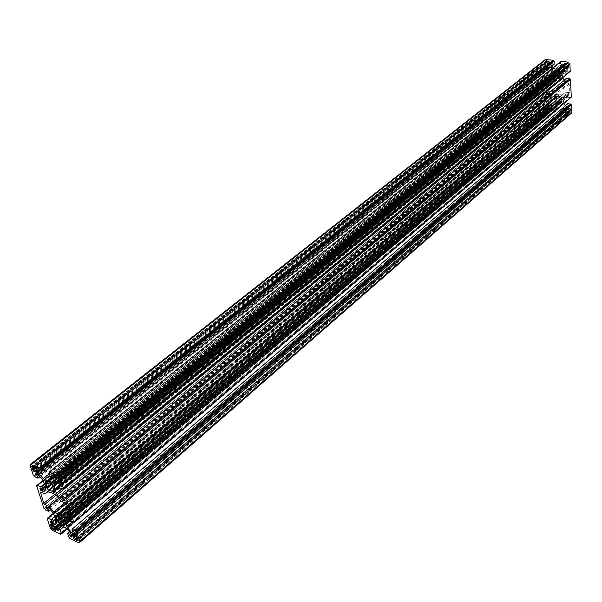 <?xml version="1.0" encoding="UTF-8"?>
<svg xmlns="http://www.w3.org/2000/svg" width="602" height="602" viewBox="0 0 602 602"><rect width="100%" height="100%" fill="white"/><g stroke="black" fill="none" stroke-linecap="round" stroke-linejoin="round"><path stroke-width="0.45" stroke-dasharray="3.01 2.26" d="M549.528 62.525L549.897 61.607L549.242 60.877L548.324 61.186L546.247 60.621L546.187 63.804L546.842 64.534L547.752 64.226L549.829 64.79L549.528 62.525L36.255 469.793M567.242 110.098L566.926 107.924L569.951 108.217L570.598 108.947L570.538 112.002L567.513 111.701L566.888 110.279L75.167 535.931M549.874 108.571L552.079 109.128L551.763 106.96L53.164 529.301L549.694 108.917L549.122 108.827L54.895 526.938M549.122 108.827L548.49 107.412L53.397 525.343M548.836 107.239L548.535 106.268L51.734 524.831M565.286 65.407L564.985 63.135L567.107 63.692L568.04 63.383L568.702 64.121L568.619 67.319L566.497 66.762L565.564 67.063L564.932 65.595L57.702 477.251M559.868 70.735L560.853 71.826L560.357 72.865L560.462 75.16L561.026 75.701L560.771 77.018L556.85 76.153L555.812 76.559L554.856 74.693L51.147 484.061L559.868 70.735L559.123 70.675L50.658 483.85M555.315 74.445L555.021 71.856L47.114 482.864M556.541 99.857L556.113 95.793L560.01 96.674L561.049 96.29L562.02 97.373L561.531 98.374L561.952 102.438L558.054 101.55L557.023 101.934L556.082 100.098L61.314 517.276M555.021 71.856L554.615 70.968L555.503 70.133L556.594 70.84L559.077 71.006M61.464 525.779L558.716 103.499L555.571 103.341L57.807 524.432M62.156 525.772L554.811 107.186L554.781 108.488L553.246 108.021L553.125 105.576L58.213 524.35M553.125 105.576L555.533 103.378M554.811 107.186L556.316 107.412L63.699 526.818M556.316 107.412L556.451 110.219L66.83 528.722M556.451 110.219L555.842 110.128L60.493 533.169M555.842 110.128L555.887 111.061L67.1 529.045M555.887 111.061L548.934 109.97L52.547 530.467M53.405 513.25L546.97 101.083L547.338 108.179L548.934 109.97M546.97 101.083L547.88 101.219L48.243 518.977M547.88 101.219L547.85 100.594L53.563 513.514M547.85 100.594L550.597 101.016L54.684 516.825M550.597 101.016L550.672 102.543L55.316 518.804M550.672 102.543L549.4 102.43L549.37 103.679L552.079 104.409L54.172 524.538M552.079 104.409L554.487 102.205L554.69 98.991L55.241 518.578M554.69 98.991L55.519 518.111M555.074 98.517L554.638 97.923L54.805 517.193M554.638 97.923L554.111 94.589L53.021 512.746M49.244 508.366L550.19 93.069L548.798 92.55L548.836 91.293L551.44 91.594L48.89 507.96M551.44 91.594L554.111 94.589M550.19 93.069L550.273 94.612L50.515 509.834M550.273 94.612L547.519 94.205L45.331 509.894M547.519 94.205L547.481 93.573L45.067 509.081M547.481 93.573L546.571 93.438L43.976 508.585M43.728 491.766L550.815 79.155L548.076 78.456L548.113 77.176L549.393 77.274L549.31 75.709L546.541 75.325L546.571 75.957L545.653 75.829L43.103 480.434M545.653 75.829L546.571 93.438M546.571 75.957L37.715 486.153M546.541 75.325L43.216 480.674M549.31 75.709L44.262 483.963M549.393 77.274L44.917 486.01M550.815 79.155L553.562 76.018L45.76 488.681M553.562 76.018L553.449 73.587L44.751 485.498M553.449 73.587L45.022 485.001M545.329 59.53L544.863 60.674L545.239 68.018L546.164 68.146L546.202 68.786L548.979 69.17L548.904 67.597L547.82 67.447L547.436 66.024L550.16 66.069L552.862 69.095L553.396 72.496L44.3 484.068M553.396 72.496L553.84 73.098M550.16 66.069L38.265 474.617M548.904 67.597L38.686 475.106M548.979 69.17L40.01 476.641M546.202 68.786L34.698 476.761M546.164 68.146L34.434 475.919M545.239 68.018L33.321 475.437M40.394 472.683L551.123 65.159L551.093 62.39L552.644 62.841L552.696 63.978L40.424 472.781M552.696 63.978L554.224 64.181M551.123 65.159L551.906 66.039M553.223 67.507L554.72 68.681L49.499 475.527M554.72 68.681L557.091 69.004L51.373 477.544M557.091 69.004L557.64 69.508L53.427 477.394M561.049 61.223L561.094 62.202L560.47 62.119L560.605 65.039L562.14 65.249L562.185 63.88L563.427 63.97L563.871 66.882L561.327 69.275L558.152 69.147L53.45 477.461M558.152 69.147L557.64 69.508M563.871 66.882L54.383 480.464M562.14 65.249L53.074 476.694M560.605 65.039L49.936 476.919M560.47 62.119L49.251 472.645M561.094 62.202L49.492 473.39M56.054 482.39L564.939 68.079L567.408 68.417L567.784 69.855L566.384 69.983L566.452 71.57L569.281 71.962L569.259 71.314L62.224 488.124M569.259 71.314L570.207 71.442M569.281 71.962L63.075 488.493M566.452 71.57L59.056 487.462M566.384 69.983L59.59 484.414M564.939 68.079L562.133 71.269L57.205 482.894M562.133 71.269L562.245 73.722L58.544 485.822M562.245 73.722L58.612 486.032M562.516 77.771L562.291 74.814L58.996 487.259M562.291 74.814L561.847 74.212M566.738 78.162L566.806 79.735L568.228 80.254L568.183 81.541L565.519 81.247L62.924 498.411M565.519 81.247L564.45 80.051M566.806 79.735L62.375 498.17M571.275 97.125L570.342 96.982L72.571 521.648M570.342 96.982L570.365 97.614L73.369 522.009M570.365 97.614L567.558 97.2L69.433 520.918M567.558 97.2L567.49 95.643L69.96 517.923L568.837 94.484L568.514 94.123L566.068 93.761L66.491 515.974M567.49 95.643L568.792 95.756L568.837 94.484M566.068 93.761L563.607 96.004L563.397 99.24L68.854 519.052M563.397 99.24L68.906 519.225M563.005 99.714L563.442 100.316L69.283 520.437M563.442 100.316L563.826 103.491M72.646 531.265L567.904 105.184L568.995 105.358L569.274 106.968L566.632 106.644L73.075 531.461M566.632 106.644L565.639 105.538M567.904 105.184L567.837 103.642M69.885 538.579L563.367 112.235L570.41 113.342L571.471 113.071M563.367 112.235L563.329 111.295L69.508 537.375M563.329 111.295L562.712 111.197L68.763 537.029M562.712 111.197L562.584 108.39L69.486 531.807M562.584 108.39L564.097 108.623L70.682 533.191M564.097 108.623L564.465 110.076L565.692 110.181L565.669 107.51L70.878 533.417M565.669 107.51L562.998 104.522L559.762 103.657L62.721 526.359M559.762 103.657L559.22 103.16L61.923 525.523M558.716 103.499L559.22 103.16M551.763 106.96L552.124 106.087L551.477 105.365L548.52 105.072L50.816 524.146M548.535 106.268L548.347 105.5M67.642 507.584L559.348 94.717L562.554 94.823L62.811 516.072M61.299 501.27L564.985 82.64L568.574 83.151L569.229 83.881L569.394 92.633L565.406 92.211L68.651 510.827M565.406 92.211L562.554 94.823M564.985 82.64L560.944 78.621L55.196 494.648M560.944 78.621L558.573 78.29L52.344 493.377M558.573 78.29L558.031 77.786L51.531 492.534M558.031 77.786L51.072 492.812M58.755 498.321L551.951 90.232L548.437 89.713L547.797 88.991L547.557 80.299L551.477 80.706L554.367 78.004L557.52 78.14M551.477 80.706L48.107 491.495M551.951 90.232L555.067 93.709L558.295 94.559L67.243 506.297M559.348 94.717L67.612 507.494M558.837 95.063L558.295 94.559M546.413 63.067L35.262 467.521M546.511 62.119L33.78 467.325M567.099 110.271L75.242 535.931M567.212 109.361L74.264 535.494M570.222 109.827L76.943 538.022L568.243 111.551M548.7 107.404L53.458 525.373M548.798 106.501L52.148 525.2M565.143 65.588L57.784 477.288M565.255 64.64L56.317 477.108M568.318 65.046L58.898 479.636M555.157 74.686L51.29 484.136M555.21 72.15L47.739 483.06M560.357 72.865L52.464 486.988L555.812 76.559M556.383 100.09L61.442 517.336M556.429 97.607L58.078 516.32M561.531 98.374L62.886 520.256M560.53 102.28L64.429 523.763M560.522 102.092L64.211 523.642M560.718 102.498L64.67 524.154M561.335 102.588L64.903 524.929M562.223 101.791L64.888 524.861M562.193 101.159L64.632 524.049M561.997 100.94L64.331 523.702M561.817 100.918L64.113 523.597M561.636 100.624L63.804 523.168M561.689 98.141L63.285 519.752M561.869 98.164L63.36 519.977L562.05 98.006M562.02 97.373L63.097 519.142M561.049 96.29L61.592 517.404M560.432 96.192L60.847 517.065M560.251 96.358L60.87 517.073M560.259 96.538L61.103 517.178M560.01 96.674L60.539 517.532M557.806 96.35L57.89 516.32M557.542 96.132L57.506 515.952M557.535 95.951L57.431 515.711M557.339 95.733L57.13 515.365M556.722 95.643L56.392 515.026M555.842 96.448L56.475 515.064M555.879 97.08L57.25 515.447M556.067 97.291L57.476 515.854M556.248 97.321L57.559 516.064M556.203 100.067L57.363 520.489L556.03 100.225M556.06 100.85L61.983 517.637M557.023 101.934L63.233 519.564M557.64 102.024L59.854 523.386M557.813 101.866L59.846 523.371M557.806 101.685L62.984 520.414M558.054 101.55L63.029 520.497M560.251 101.881L63.827 523.281M559.348 76.868L54.12 490.675M559.341 76.68L53.917 490.532M559.544 77.086L54.315 491.112M560.169 77.169L54.549 491.872M561.056 76.341L54.511 491.736M561.026 75.701L54.248 490.901M560.831 75.476L53.947 490.547M560.65 75.453L53.729 490.449M560.462 75.16L53.405 490.005M560.515 72.616L52.863 486.476M560.703 72.639L52.931 486.702M560.883 72.473L52.923 486.672M560.853 71.826L52.66 485.822M559.243 70.645L50.38 483.73M559.062 70.818L50.41 483.737M558.822 71.149L50.071 484.226M556.594 70.84L47.392 483.045M556.331 70.622L47.009 482.676L554.841 71.834M556.316 70.434L46.926 482.428M556.12 70.216L46.625 482.074M555.503 70.133L45.88 481.743M554.615 70.968L46.03 481.811M554.645 71.615L46.821 482.232M554.976 74.663L46.903 487.424L554.803 74.829M554.833 75.468L51.81 484.527M556.429 76.65L49.439 490.382L556.609 76.484M556.594 76.296L52.683 487.387M556.85 76.153L52.72 487.454M559.07 76.462L53.473 490.209M556.383 103.145L58.657 524.485M553.246 108.021L61.314 525.712M553.569 108.383L58.341 529.233M554.577 108.541L58.74 530.482L554.871 108.277M547.338 108.179L50.094 527.623M549.603 102.385L50.628 521.076M549.317 102.649L50.651 521.091M549.37 103.679L55.331 518.849M549.686 104.041L55.572 519.624M554.487 102.205L56.152 522.604M554.803 101.377L56.219 521.656M554.517 95.53L53.819 514.1M549.032 91.241L46.008 506.651M548.746 91.512L46.045 506.666M548.798 92.55L47.377 507.275M549.122 92.911L48.145 507.621M548.317 77.124L40.131 488.267M548.023 77.402L40.176 488.29M548.076 78.456L44.954 486.145M548.399 78.817L45.203 486.928M553.246 76.875L45.699 489.674M553.276 70.05L43.284 480.863M552.862 69.095L42.464 479.478M547.73 65.738L35.352 473.345M547.436 66.024L35.413 473.375M547.496 67.085L36.835 473.992M547.82 67.447L37.633 474.338M544.863 60.674L30.22 465.782M552.644 62.841L39.958 471.291M552.312 62.48L39.446 470.696M551.289 62.337L38.212 470.162M550.996 62.623L38.272 470.192M553.825 68.184L49.018 473.985M560.522 69.471L54.331 480.298M561.388 69.215L52.351 482.623M563.758 64.331L53.337 477.108M563.427 63.97L52.825 476.513M562.388 63.827L51.569 475.964M562.087 64.113L51.621 475.986M567.483 70.133L60.004 485.746M567.784 69.855L59.989 485.701M567.739 68.786L59.553 484.294M567.408 68.417L59.041 483.699M562.456 70.404L56.445 482.563M562.403 77.259L62.029 488.771M567.972 81.594L64.655 500.774M568.273 81.315L64.647 500.736M568.228 80.254L64.218 499.351M567.904 79.893L63.707 498.757M568.581 95.808L70.381 519.285M568.882 95.537L70.381 519.263M568.514 94.123L69.448 517.321M563.607 96.004L66.694 516.064M563.284 96.847L67.386 516.381M563.555 102.709L71.954 522.069M569.063 107.021L74.881 533.808M569.364 106.757L74.874 533.793M569.319 105.719L74.46 532.454M568.995 105.358L73.956 531.875M570.41 113.342L78.388 542.568M564.142 109.715L71.224 534.516M564.465 110.076L71.465 535.313M565.481 110.234L71.871 536.6M565.782 109.97L71.864 536.585M562.998 104.522L66.739 528.624M562.102 104.018L65.543 527.668M568.213 67.424L60.147 482.262M568.815 66.86L60.125 482.172M568.792 66.243L59.869 481.352M568.627 66.054L59.613 481.058M568.514 66.039L59.478 480.998M568.356 65.821L59.207 480.652M568.461 64.865L59.229 479.267M568.574 64.881L59.267 479.403M568.724 64.745L59.259 479.38M568.702 64.121L59.011 478.56M568.04 63.383L57.98 477.371M567.438 63.308L57.25 477.055L567.287 63.443M567.295 63.564L57.431 477.13M567.107 63.692L57.002 477.446M566.362 63.594L56.099 477.055M566.158 63.413L55.798 476.739M566.151 63.293L55.745 476.588M565.985 63.112L55.489 476.295M565.391 63.029L54.767 475.979M564.789 63.601L54.872 476.024M564.811 64.218L55.647 476.415M564.977 64.399L55.813 476.784M565.09 64.414L55.881 476.897M565.03 65.573L55.264 479.162M564.879 65.716L55.286 479.177M564.909 66.333L58.409 477.657M565.564 67.063L59.162 479.064M566.166 67.146L57.273 481.502L566.316 67.003M566.309 66.89L59.004 479.877M566.497 66.762L59.011 479.899M567.242 66.86L59.274 480.817M567.445 67.048L59.643 481.073M567.453 67.161L59.756 481.171M567.611 67.341L59.929 481.54M548.919 104.974L50.764 524.124M548.377 106.095L51.539 524.5M548.64 106.291L51.787 524.959M548.595 107.389L51.245 527.074L548.445 107.525M548.482 108.112L54.06 525.681M549.837 108.676L54.759 527.766M550.017 108.556L54.774 527.803M550.732 108.669L55.038 528.707M550.928 108.849L55.346 528.992M550.935 108.962L55.474 529.06M551.093 109.135L55.677 529.384M551.673 109.225L55.903 530.106M552.252 108.699L55.888 530.061M552.222 108.112L55.647 529.301M552.064 107.931L55.399 529.015M551.951 107.916L55.271 528.955M551.801 107.698L55.015 528.624M551.899 106.795L55.023 527.329M552.004 106.81L55.06 527.465L552.154 106.674M552.124 106.087L54.812 526.69M551.477 105.365L53.826 525.546M550.898 105.275L53.134 525.222M550.755 105.41L53.142 525.23M550.762 105.523L53.285 525.29M550.582 105.643L52.893 525.569M549.859 105.531L52.035 525.17M549.664 105.35L51.749 524.869M549.656 105.237L51.704 524.726M549.498 105.064L51.456 524.44M561.696 95.063L68.538 510.481M568.98 92.738L70.02 515.274M569.575 92.196L70.005 515.222M569.229 83.881L66.656 504.386M568.574 83.151L65.641 503.212M561.839 79.125L56.415 495.612M555.164 77.808L48.243 491.556M554.307 78.057L47.43 491.503M547.948 80.201L40.823 492.105M547.368 80.751L40.913 492.15M547.797 88.991L54.647 494.4M548.437 89.713L56.031 495.22M555.067 93.709L64.76 502.813M555.955 94.213L66.16 503.596M566.986 110.256L73.361 537.39L566.843 110.384M566.866 110.979L76.168 535.931M567.513 111.701L77.101 537.142M568.1 111.799L75.31 539.648M568.25 111.663L75.303 539.64M568.431 111.43L76.966 538.075M569.161 111.543L77.244 539.016M569.357 111.724L77.53 539.332M569.364 111.837L77.658 539.4M569.53 112.017L77.891 539.701M570.117 112.107L78.125 540.453L570.711 111.581M570.681 110.986L77.884 539.67M570.523 110.806L77.628 539.377M570.41 110.791L77.5 539.317M570.252 110.572L77.237 538.986M570.365 109.654L77.267 537.676M570.47 109.677L77.304 537.812L570.621 109.541M570.598 108.947L77.071 537.037M569.951 108.217L76.063 535.878M569.357 108.127L75.355 535.547L569.214 108.262M569.214 108.375L75.491 535.614M569.033 108.495L75.099 535.893M568.296 108.383L74.212 535.479M568.1 108.202L73.918 535.178M568.092 108.089L73.88 535.035M567.934 107.909L73.625 534.742M567.347 107.818L72.917 534.41M566.753 108.352L72.94 534.425M566.775 108.947L73.67 534.772M566.941 109.128L73.895 535.08M567.046 109.143L73.941 535.216M549.776 62.36L36.609 469.568M549.927 62.224L36.602 469.537M549.897 61.607L36.338 468.725M549.242 60.877L546.511 63.037M548.648 60.794L34.615 467.242M548.505 60.937L34.653 467.257M548.512 61.05L34.803 467.325M548.324 61.186L34.382 467.634M547.594 61.088L33.509 467.257M547.391 60.9L33.208 466.949M547.384 60.787L33.163 466.798M547.226 60.606L32.907 466.505M546.631 60.531L32.207 466.196M546.052 61.088L32.335 466.257M546.082 61.705L33.095 466.67M546.24 61.886L33.253 467.039M546.353 61.901L33.328 467.137M546.556 62.886L35.172 467.483M546.3 63.052L32.741 469.357M546.157 63.187L32.771 469.372M546.187 63.804L35.857 467.942M546.842 64.534L549.573 62.367M547.429 64.61L34.72 471.675M547.572 64.474L34.713 471.644M547.572 64.354L36.398 470.124L547.752 64.226M548.482 64.324L36.669 471.005M548.685 64.504L37.046 471.246M548.693 64.625L37.151 471.351M548.851 64.805L37.301 471.727M549.438 64.881L37.512 472.427M550.032 64.324L37.482 472.299M550.002 63.707L37.226 471.494M549.837 63.526L36.97 471.2M549.724 63.511L36.835 471.14M549.566 63.293L36.572 470.802M549.664 62.345L36.572 469.44M567.204 110.249L75.649 535.682M548.798 107.382L53.533 525.411M565.24 65.565L57.852 477.318M555.277 74.656L51.366 484.181M556.504 100.06L61.524 517.374M561.952 102.438L64.82 525.576M561.568 98.171L63.255 519.661M561.99 98.134L63.338 520.113M560.304 96.222L60.719 517.058M560.206 96.674L61.201 517.223M556.113 95.793L55.745 515.003M556.082 100.098L57.235 520.482M557.761 101.994L59.831 523.514M557.858 101.55L62.932 520.324M560.771 77.018L54.443 492.504M560.394 72.646L52.841 486.393M560.823 72.609L52.908 486.83M559.123 70.675L50.252 483.722M559.017 71.141L50.771 483.895M554.909 70.284L45.24 481.728M554.856 74.693L46.775 487.424M556.549 76.62L49.409 490.51M556.654 76.161L52.63 487.289M555.571 103.341L57.8 524.447M554.781 108.488L58.703 530.701M549.4 102.43L50.417 521.069M548.836 91.293L45.797 506.643M548.113 77.176L39.92 488.26M547.534 65.791L35.149 473.338M551.093 62.39L38.009 470.162M561.327 69.275L52.314 482.653M562.185 63.88L51.358 475.964M567.686 70.08L59.959 485.964M568.183 81.541L64.617 500.992M568.792 95.756L70.351 519.511M569.274 106.968L74.851 534.034M565.692 110.181L71.841 536.826M568.619 67.319L60.072 482.691M568.363 64.896L59.207 479.192M568.679 64.858L59.244 479.516M567.34 63.33L57.137 477.047M567.242 63.677L57.529 477.175M564.985 63.135L54.338 475.971M564.932 65.595L55.151 479.162M566.264 67.123L57.25 481.615M566.362 66.777L58.966 479.786M548.52 105.072L50.342 524.101M548.49 107.412L51.14 527.074M549.799 108.894L53.149 529.414M552.079 109.128L55.843 530.535M551.801 106.817L54.993 527.254M552.109 106.787L55.045 527.57M550.8 105.305L53.029 525.215M550.717 105.628L53.367 525.335M562.516 94.86L62.796 516.087M569.394 92.633L69.96 515.711M554.367 78.004L47.392 491.525M547.557 80.299L40.402 492.09M566.888 110.279L73.248 537.383M568.205 111.769L75.295 539.761M568.288 111.445L76.913 537.955M570.538 112.002L78.064 540.912M570.26 109.684L77.237 537.594M570.576 109.647L77.289 537.925M569.251 108.157L75.242 535.539M569.176 108.48L75.574 535.652M566.926 107.924L72.473 534.395M549.874 62.337L36.587 469.673M548.55 60.817L34.517 467.242M548.46 61.171L34.908 467.37M546.247 60.621L31.793 466.189M546.21 63.075L32.636 469.357M547.527 64.587L34.698 471.78M547.617 64.241L36.361 470.027M549.829 64.79L37.437 472.826"/><path stroke-width="0.9" d="M37.046 471.246L36.052 472.224L37.008 472.826L37.482 472.299L36.572 470.802L36.338 468.725L35.322 467.551L32.975 469.417L31.996 467.536L31.793 466.189L34.382 467.634L34.517 467.242L35.322 467.551M73.361 537.39L72.421 534.877L72.917 534.41L74.212 535.479L76.063 535.878L77.304 537.804M77.53 539.332L76.657 540.272L78.064 540.912L76.943 538.022L75.393 539.384M55.474 529.06L54.473 529.91L55.414 530.52L55.888 530.061L54.714 527.676L53.044 529.414L51.373 527.946L50.342 524.101L52.893 525.569L53.826 525.546L54.812 526.69L54.714 527.676M55.399 479.222L54.338 475.971L57.002 477.446L57.137 477.047L57.98 477.371L59.011 478.56L60.057 482.706L57.393 481.224L56.415 481.299L55.392 480.11L55.399 479.222M46.926 487.439L45.24 481.728L50.071 484.226L50.252 483.722L51.132 484.053L47.212 487.259M53.209 488.621L52.464 486.988L48.536 490.171L49.409 490.51L49.59 490.013L54.428 492.519L53.209 488.621M57.378 520.497L55.745 515.003L60.539 517.532L60.719 517.058L61.592 517.404L63.353 519.962M64.211 523.642L63.037 524.635L64.151 525.569L64.813 525.591L64.888 524.861L63.804 523.168L63.21 520.105M57.22 520.632L58.966 523.168L59.831 523.514L60.012 523.055L63.037 524.635M52.863 486.476L52.464 486.988M52.562 486.725L52.66 485.822L51.132 484.053M46.753 487.582L48.536 490.171M74.881 533.808L73.956 531.875L72.646 531.265L72.022 529.271L75.408 530.829L75.664 531.649L76.793 532.168L79.645 541.424L79.517 542.613L78.388 542.568L69.885 538.579L69.508 537.375L68.763 537.029L67.627 533.402L69.448 534.252L70.389 536.239L71.841 536.826L70.878 533.417L66.739 528.624L61.923 525.523L57.8 524.447L55.783 526.404L58.213 524.35M61.314 525.712L56.791 529.557L55.783 526.404M56.791 529.557L58.492 530.693L58.281 529.053L60.087 529.895L61.231 533.507L60.493 533.169L60.877 534.365L52.547 530.467L50.094 527.623L47.152 518.472L48.243 518.977L47.987 518.171L51.275 519.684L51.907 521.663L50.417 521.069L50.816 522.641L54.172 524.538L56.152 522.604L55.519 518.111L53.021 512.746L48.89 507.96L45.775 506.892L46.7 508.818L47.987 509.405L48.627 511.407L45.331 509.894L45.067 509.081L43.976 508.585L36.609 485.663L43.103 480.434M62.156 525.772L58.281 529.053M63.699 526.818L60.087 529.895M66.83 528.722L61.231 533.507M67.1 529.045L60.877 534.365M53.405 513.25L47.152 518.472M53.563 513.514L47.987 518.171M54.684 516.825L51.275 519.684M55.316 518.804L51.907 521.663M49.244 508.366L47.987 509.405M50.515 509.834L48.627 511.407M43.216 480.674L37.444 485.317L37.715 486.153L36.609 485.663M44.262 483.963L40.763 486.792L37.444 485.317M44.917 486.01L41.418 488.839L40.763 486.792M44.954 486.145L40.334 489.893L39.92 488.26L41.418 488.839M40.334 489.893L43.728 491.766L45.699 489.674L45.76 488.681L45.022 485.001L42.464 479.478L38.265 474.617L35.149 473.338L35.563 475.001L37.369 476.159L38.686 475.106M40.01 476.641L38.031 478.221L37.369 476.159M38.272 470.192L39.958 471.291L40.424 472.781L42.26 473.578L554.224 64.181L554.081 61.261L553.456 61.178L553.411 60.208L39.89 468.123L30.371 464.428L30.22 465.782L33.321 475.437L34.434 475.919L34.698 476.761L38.031 478.221M553.411 60.208L545.329 59.53M553.456 61.178L40.296 469.409L39.89 468.123M554.081 61.261L41.041 469.733L40.296 469.409M42.26 473.578L41.041 469.733M37.979 470.425L39.04 473.766L43.246 478.635L48.122 481.69L53.427 477.394M40.394 472.683L39.04 473.766M551.906 66.039L553.223 67.507M51.373 477.544L47.302 480.84M53.45 477.461L48.122 481.69M54.331 480.298L51.441 482.653L48.581 481.397M51.441 482.653L52.291 482.676L54.383 480.464L52.825 476.513L51.358 475.964L51.795 477.725L53.074 476.694M49.251 472.645L48.732 473.067L49.936 476.919L51.795 477.725M63.075 488.493L62.488 488.974L62.224 488.124L63.376 488.621L570.207 71.442L569.891 64.023L568.243 62.179L561.049 61.223L49.086 472.103L49.492 473.39L48.732 473.067M63.376 488.621L60.358 478.853L57.777 475.866L49.086 472.103M59.59 484.414L58.409 485.378L59.056 487.462L62.488 488.974M60.004 485.746L58.409 485.378M59.741 485.964L59.041 483.699L56.054 482.39L54.014 484.542L54.669 489.26L58.612 486.032M58.544 485.822L54.948 488.764M58.996 487.259L55.399 490.201L54.669 489.26M62.029 488.771L56.4 493.407L55.399 490.201M562.516 77.771L562.81 78.222L57.213 494.791L56.4 493.407M62.924 498.411L61.419 499.66L57.213 494.791M564.45 80.051L562.81 78.222M64.655 500.774L61.419 499.66M64.399 500.992L64.218 499.351L62.375 498.17L61.735 496.108L566.738 78.162L569.56 78.553L65.159 497.628L61.735 496.108M570.53 79.336L66.566 498.975L73.707 522.167L571.275 97.125L570.53 79.336L569.59 79.201L65.422 498.471L65.159 497.628M569.59 79.201L569.56 78.553M66.566 498.975L65.422 498.471M73.707 522.167L72.571 521.648L72.827 522.468L69.433 520.918L68.809 518.901L70.351 519.511L69.96 517.901L68.809 518.901M73.369 522.009L72.827 522.468M69.96 517.901L66.491 515.974L64.452 517.961L65.061 522.498L68.906 519.225M68.854 519.052L65.347 522.032M69.283 520.437L65.776 523.424L65.061 522.498M65.776 523.424L67.544 527.864L71.683 532.665L73.075 531.461M563.826 103.491L67.544 527.864M565.639 105.538L563.954 103.649M74.625 534.027L71.683 532.665M75.408 530.829L570.636 104.071L567.837 103.642L72.022 529.271M570.636 104.071L570.666 104.703L75.664 531.649M570.666 104.703L571.599 104.846L76.793 532.168M571.599 104.846L571.9 112.017L79.645 541.424M79.539 542.59L571.471 113.071L571.9 112.017M69.486 531.807L67.627 533.402M70.682 533.191L69.448 534.252M54.774 527.803L53.126 529.038M53.277 529.068L54.473 529.91M67.642 507.584L59.079 514.778L62.781 516.102L68.651 510.827M70.02 515.274L69.501 515.711L65.189 513.747M69.501 515.711L70.005 515.222L66.656 504.386L65.641 503.212L61.299 501.27L56.415 495.612L51.531 492.534L51.072 492.812L47.392 491.525L45.045 493.994L48.107 491.495M54.647 494.4L43.788 503.332L40.402 492.09L45.045 493.994M43.788 503.332L44.781 504.484L48.995 506.395L53.804 511.963L57.815 514.206L67.243 506.297M58.755 498.321L48.995 506.395M67.612 507.494L58.62 515.041L57.815 514.206M59.079 514.778L58.62 515.041M73.233 537.503L74.467 539.422L76.612 540.129M32.621 469.492L33.893 471.471L36 472.073M35.262 467.521L32.997 469.319M33.78 467.325L32.643 468.228M75.574 535.652L73.617 537.338M74.264 535.494L73.301 536.329M53.458 525.373L51.494 527.036M52.148 525.2L51.17 526.02M57.784 477.288L55.527 479.117M56.317 477.108L55.181 478.026M51.29 484.136L47.272 487.402M47.739 483.06L46.264 484.256M61.442 517.336L57.724 520.467M58.078 516.32L56.754 517.442M64.429 523.763L63.112 524.876M64.67 524.154L63.413 525.222M64.903 524.929L64.151 525.569M56.475 515.064L55.67 515.741M57.25 515.447L55.926 516.561M57.476 515.854L56.227 516.907M57.559 516.064L56.445 517.005M61.314 517.276L57.672 520.346M61.983 517.637L57.476 521.445M63.233 519.564L58.966 523.168M62.984 520.414L59.929 522.995M63.029 520.497L60.012 523.055M63.827 523.281L62.653 524.274M54.12 490.675L52.728 491.819M53.917 490.532L52.652 491.571M54.315 491.112L53.029 492.165M54.549 491.872L53.781 492.504M46.03 481.811L45.158 482.518M46.821 482.232L45.421 483.361M47.009 482.676L45.729 483.715M47.114 482.864L45.948 483.812M51.81 484.527L47.024 488.418M52.683 487.387L49.522 489.968M52.72 487.454L49.59 490.013M53.473 490.209L52.261 491.194M58.341 529.233L57.28 530.129M55.331 518.849L50.816 522.641M55.572 519.624L51.305 523.213M47.377 507.275L46.203 508.246M48.145 507.621L46.7 508.818M45.203 486.928L40.831 490.472M36.835 473.992L35.563 475.001M37.633 474.338L36.075 475.588M546.323 59.267L31.387 464.451M49.018 473.985L43.246 478.635M49.499 475.527L44.458 479.591M568.243 62.179L57.777 475.866M569.891 64.023L60.358 478.853M56.445 482.563L54.014 484.542M57.205 482.894L53.947 485.551M66.694 516.064L64.452 517.961M67.386 516.381L64.376 518.924M71.954 522.069L66.747 526.517M71.224 534.516L69.892 535.667M71.465 535.313L70.389 536.239M60.147 482.262L59.621 482.691M54.872 476.024L54.27 476.506M55.647 476.415L54.526 477.318M55.813 476.784L54.782 477.619M55.881 476.897L54.917 477.679M57.702 477.251L55.497 479.034M58.409 477.657L55.392 480.11M59.162 479.064L56.415 481.299M59.004 479.877L57.363 481.209L59.011 479.899M59.274 480.817L58.289 481.615M59.643 481.073L58.59 481.931M59.756 481.171L58.642 482.082M59.929 481.54L58.898 482.375M50.816 524.146L50.29 524.583M51.539 524.5L50.538 525.35M51.734 524.831L50.779 525.636M51.787 524.959L50.914 525.697M53.397 525.343L51.471 526.968M54.06 525.681L51.373 527.946M54.895 526.938L52.351 529.09M54.759 527.766L53.247 529.045M55.038 528.707L54.142 529.467M55.346 528.992L54.428 529.768M55.677 529.384L54.722 530.196M55.903 530.106L55.414 530.52M68.538 510.481L61.908 516.072M40.913 492.15L40.349 492.609M56.031 495.22L44.781 504.484M64.76 502.813L53.804 511.963M66.16 503.596L55 512.919M76.168 535.931L73.474 538.271M77.101 537.142L74.467 539.422M76.966 538.075L75.431 539.407M77.244 539.016L76.319 539.821M77.658 539.4L76.657 540.272M77.891 539.701L76.906 540.558M78.125 540.453L77.613 540.897M72.94 534.425L72.421 534.877M73.67 534.772L72.654 535.645M73.895 535.08L72.91 535.931M73.941 535.216L73.038 535.998M75.167 535.931L73.594 537.285M32.335 466.257L31.74 466.731M33.095 466.67L31.996 467.536M33.253 467.039L32.252 467.829M33.328 467.137L32.38 467.889M35.172 467.483L32.967 469.229M35.857 467.942L32.884 470.297M36.248 469.605L33.893 471.471M34.826 471.389L36.398 470.139L34.811 471.374M36.669 471.005L35.706 471.772M37.151 471.351L36.052 472.224M37.301 471.727L36.301 472.517M37.512 472.427L37.008 472.826M75.649 535.682L73.602 537.451M53.533 525.411L51.479 527.141M57.852 477.318L55.504 479.222M51.366 484.181L47.249 487.53M61.524 517.374L57.709 520.595M63.255 519.661L62.856 520M61.201 517.223L60.764 517.6M62.932 520.324L59.786 522.987M52.841 486.393L52.434 486.725M50.771 483.895L50.297 484.286M52.63 487.289L49.372 489.945M545.359 59.5L30.371 464.428M57.529 477.175L57.152 477.469M58.966 479.786L57.235 481.194M76.913 537.955L75.273 539.377M34.908 467.37L34.532 467.664M36.361 470.027L34.683 471.358"/></g></svg>

